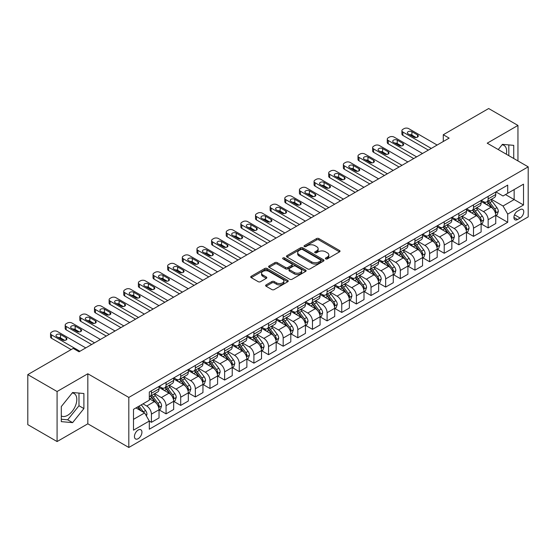 <?xml version="1.0" encoding="UTF-8"?>
<svg xmlns="http://www.w3.org/2000/svg" width="556" height="556" viewBox="0 0 556 556"><rect width="100%" height="100%" fill="white"/><g stroke="black" fill="none" stroke-linecap="round" stroke-linejoin="round"><path stroke-width="0.83" d="M325.733 258.901A1.14 0.66 0 0 0 327.338 258.901L339.556 251.847A1.626 0.938 0 0 0 340.029 251.187A1.626 0.938 0 0 0 339.556 250.52L318.859 238.573A1.626 0.938 0 0 0 316.566 238.573L304.347 245.627A1.14 0.66 0 0 0 304.014 246.093A1.14 0.66 0 0 0 304.347 246.551A1.14 0.66 0 0 0 305.96 246.551L307.537 245.641A5.206 3.002 0 0 1 314.898 245.641L316.621 246.635A5.206 3.002 0 0 1 318.143 248.761A5.206 3.002 0 0 1 316.621 250.888L315.037 251.798A1.14 0.66 0 0 0 314.703 252.264A1.14 0.66 0 0 0 315.037 252.73A1.14 0.66 0 0 0 316.649 252.73L318.227 251.812A5.206 3.002 0 0 1 325.587 251.812L327.31 252.813A5.206 3.002 0 0 1 328.832 254.933A5.206 3.002 0 0 1 327.31 257.06L325.733 257.97A1.14 0.66 0 0 0 325.399 258.436A1.14 0.66 0 0 0 325.733 258.901L325.733 257.97M61.299 415.964A12.92 7.457 120 0 0 67.679 415.283A12.92 7.457 120 0 0 76.116 403.899A12.92 7.457 120 0 0 74.143 393.544A12.92 7.457 120 0 0 72.231 392.96M138.187 438.684A5.303 3.058 120 0 0 141.648 434.007A5.303 3.058 120 0 0 140.835 429.76A5.303 3.058 120 0 0 138.187 430.024A5.303 3.058 120 0 0 134.726 434.695A5.303 3.058 120 0 0 135.539 438.941A5.303 3.058 120 0 0 138.187 438.684M502.068 144.796A12.92 7.457 -60 0 1 503.972 145.387A12.92 7.457 -60 0 1 506.335 154.227M266.095 284.901A1.626 0.938 0 0 0 265.615 285.569A1.626 0.938 0 0 0 266.095 286.229L271.898 289.579A1.626 0.938 0 0 0 274.198 289.579L287.765 281.746A1.626 0.938 0 0 0 288.237 281.086A1.626 0.938 0 0 0 287.765 280.419L267.068 268.472A1.626 0.938 0 0 0 264.774 268.472L251.208 276.304A1.626 0.938 0 0 0 250.728 276.971A1.626 0.938 0 0 0 251.208 277.632L258.22 281.683A1.626 0.938 0 0 0 260.521 281.683L266.324 278.334A1.626 0.938 0 0 0 266.797 277.666A1.626 0.938 0 0 0 266.324 277.006L262.849 274.998A4.351 2.509 0 0 1 261.57 273.218A4.351 2.509 0 0 1 264.26 270.897A4.351 2.509 0 0 1 269 271.446L282.622 279.307A4.351 2.509 0 0 1 283.894 281.086A4.351 2.509 0 0 1 281.211 283.407A4.351 2.509 0 0 1 276.471 282.858L274.198 281.551A1.626 0.938 0 0 0 271.898 281.551L266.095 284.901L266.095 286.229M87.827 373.764L57.08 391.514L27.8 374.612L27.8 424.652L57.08 441.554L87.827 423.804L128.818 447.469L128.818 397.429L87.827 373.764L87.827 423.804M517.949 160.934L517.949 125.434L487.209 143.184L528.2 166.849L128.818 397.429M517.949 125.434L488.668 108.531L443.285 134.733L443.285 141.495M27.8 374.612L73.183 348.41L79.042 351.788L449.144 138.11L443.285 134.733M307.656 268.937A1.626 0.938 0 0 0 309.949 268.937L323.516 261.105A1.626 0.938 0 0 0 323.995 260.444A1.626 0.938 0 0 0 323.516 259.777L302.825 247.83A1.626 0.938 0 0 0 300.525 247.83L286.959 255.663A1.626 0.938 0 0 0 286.486 256.33A1.626 0.938 0 0 0 286.959 256.99L307.656 268.937M283.449 259.145A1.14 0.66 0 0 1 284.602 259.305L305.619 271.439L292.074 279.258A1.626 0.938 0 0 1 289.773 279.258L269.083 267.311L269.083 265.983A1.626 0.938 0 0 0 268.604 266.651A1.626 0.938 0 0 0 269.083 267.311M269.083 265.983L274.886 262.634A1.626 0.938 0 0 1 277.187 262.634L285.582 267.478A1.626 0.938 0 0 0 287.876 267.478L291.733 265.254A1.626 0.938 0 0 0 292.206 264.593A1.626 0.938 0 0 0 291.733 263.926L282.99 258.881A1.14 0.66 0 0 1 282.656 258.422A1.14 0.66 0 0 1 283.365 257.81A1.14 0.66 0 0 1 284.602 257.956L305.64 270.098A1.626 0.938 0 0 1 306.12 270.765A1.626 0.938 0 0 1 305.64 271.425L305.64 270.098M520.117 209.654L517.539 211.141A5.136 2.968 120 0 0 514.189 215.665A5.136 2.968 120 0 0 514.974 219.78A5.136 2.968 120 0 0 517.539 219.53L520.117 218.042A5.136 2.968 120 0 0 523.474 213.511A5.136 2.968 120 0 0 522.689 209.397A5.136 2.968 120 0 0 520.117 209.654M128.818 447.469L528.2 216.889L528.2 166.849M495.931 191.903L503.02 195.997L507.704 193.286L507.704 185.106L149.314 392.022L149.314 400.202L133.503 409.334L133.503 430.163L149.314 421.031L149.314 429.211L507.704 222.296L507.704 214.116L503.02 206.005L491.372 199.277M507.704 193.286L523.516 184.161L523.516 204.99L507.704 214.116M57.08 391.514L57.08 441.554M505.48 194.572L514.147 199.576L514.147 189.568L523.516 184.161M503.02 206.005L514.147 199.576L523.516 204.99M133.503 419.342L144.629 412.92L135.963 407.916M149.314 421.1L151.42 422.317L151.42 414.137A6.623 3.822 -120 0 0 146.735 406.019L142.989 403.858M151.42 422.317L159.037 417.924L159.037 409.737A6.623 3.822 -120 0 0 154.353 401.627L149.314 398.715M159.211 409.911L166.063 413.866L166.063 405.685A6.623 3.822 -120 0 0 161.379 397.568L154.651 393.683M166.063 413.866L173.674 409.466L173.674 401.286A6.623 3.822 -120 0 0 168.989 393.175L159.037 387.428M173.847 401.453L180.7 405.414L180.7 397.227A6.623 3.822 -120 0 0 176.016 389.117L169.288 385.232M180.7 405.414L188.317 401.015L188.317 392.835A6.623 3.822 -120 0 0 183.633 384.717L173.674 378.97M188.491 393.002L195.344 396.956L195.344 388.776A6.623 3.822 -120 0 0 190.659 380.665L183.932 376.78M195.344 396.956L202.954 392.564L202.954 384.384A6.623 3.822 -120 0 0 198.27 376.266L188.317 370.518M203.128 384.55L209.98 388.505L209.98 380.325A6.623 3.822 -120 0 0 205.296 372.207L198.568 368.329M209.98 388.505L217.598 384.113L217.598 375.932A6.623 3.822 -120 0 0 212.913 367.815L202.954 362.067M217.771 376.099L224.624 380.054L224.624 371.874A6.623 3.822 -120 0 0 219.94 363.756L213.212 359.878M224.624 380.054L232.234 375.661L232.234 367.474A6.623 3.822 -120 0 0 227.55 359.364L217.598 353.616M232.408 367.648L239.261 371.603L239.261 363.422A6.623 3.822 -120 0 0 234.576 355.305L227.849 351.42M239.261 371.603L246.878 367.21L246.878 359.023A6.623 3.822 -120 0 0 242.194 350.912L232.234 345.165M247.052 359.197L253.904 363.151L253.904 354.964A6.623 3.822 -120 0 0 249.22 346.854L242.492 342.969M253.904 363.151L261.515 358.752L261.515 350.572A6.623 3.822 -120 0 0 256.83 342.461L246.878 336.714M261.688 350.739L268.541 354.7L268.541 346.513A6.623 3.822 -120 0 0 263.857 338.402L257.129 334.517M268.541 354.7L276.158 350.301L276.158 342.121A6.623 3.822 -120 0 0 271.474 334.003L261.515 328.255M276.332 342.287L283.185 346.242L283.185 338.062A6.623 3.822 -120 0 0 278.5 329.951L271.773 326.066M283.185 346.242L290.795 341.85L290.795 333.669A6.623 3.822 -120 0 0 286.111 325.552L276.158 319.804M290.969 333.836L297.821 337.791L297.821 329.611A6.623 3.822 -120 0 0 293.137 321.493L286.409 317.615M297.821 337.791L305.439 333.398L305.439 325.218A6.623 3.822 -120 0 0 300.747 317.101L290.795 311.353M305.612 325.385L312.465 329.34L312.465 321.159A6.623 3.822 -120 0 0 307.781 313.042L301.053 309.157M312.465 329.34L320.075 324.947L320.075 316.76A6.623 3.822 -120 0 0 315.391 308.649L305.439 302.902M320.249 316.934L327.102 320.888L327.102 312.708A6.623 3.822 -120 0 0 322.417 304.591L315.69 300.706M327.102 320.888L334.719 316.489L334.719 308.309A6.623 3.822 -120 0 0 330.028 300.198L320.075 294.451M334.893 308.483L341.745 312.437L341.745 304.25A6.623 3.822 -120 0 0 337.061 296.139L330.333 292.254M341.745 312.437L349.356 308.038L349.356 299.858A6.623 3.822 -120 0 0 344.671 291.747L334.719 285.999M349.529 300.025L356.382 303.986L356.382 295.799A6.623 3.822 -120 0 0 351.698 287.688L344.97 283.803M356.382 303.986L363.999 299.587L363.999 291.407A6.623 3.822 -120 0 0 359.308 283.289L349.356 277.541M364.173 291.573L371.026 295.528L371.026 287.348A6.623 3.822 -120 0 0 366.341 279.237L359.614 275.352M371.026 295.528L378.636 291.135L378.636 282.955A6.623 3.822 -120 0 0 373.952 274.838L363.999 269.09M378.81 283.122L385.662 287.077L385.662 278.897A6.623 3.822 -120 0 0 380.978 270.779L374.251 266.901M385.662 287.077L393.28 282.684L393.28 274.504A6.623 3.822 -120 0 0 388.588 266.387L378.636 260.639M393.453 274.671L400.306 278.625L400.306 270.445A6.623 3.822 -120 0 0 395.622 262.328L388.894 258.443M400.306 278.625L407.916 274.233L407.916 266.046A6.623 3.822 -120 0 0 403.232 257.935L393.28 252.188M408.09 266.22L414.943 270.174L414.943 261.994A6.623 3.822 -120 0 0 410.258 253.877L403.531 249.991M414.943 270.174L422.56 265.775L422.56 257.595A6.623 3.822 -120 0 0 417.869 249.484L407.916 243.736M422.734 257.769L429.586 261.723L429.586 253.536A6.623 3.822 -120 0 0 424.902 245.425L418.175 241.54M429.586 261.723L437.197 257.324L437.197 249.144A6.623 3.822 -120 0 0 432.512 241.026L422.56 235.278M437.37 249.31L444.223 253.272L444.223 245.085A6.623 3.822 -120 0 0 439.539 236.974L432.811 233.089M444.223 253.272L451.84 248.873L451.84 240.692A6.623 3.822 -120 0 0 447.149 232.575L437.197 226.827M452.014 240.859L458.867 244.814L458.867 236.634A6.623 3.822 -120 0 0 454.182 228.523L447.455 224.638M458.867 244.814L466.477 240.421L466.477 232.241A6.623 3.822 -120 0 0 461.793 224.124L451.84 218.376M466.651 232.408L473.503 236.363L473.503 228.182A6.623 3.822 -120 0 0 468.819 220.065L462.092 216.187M473.503 236.363L481.121 231.97L481.121 223.783A6.623 3.822 -120 0 0 476.429 215.672L466.477 209.925M481.294 223.957L488.147 227.911L488.147 219.731A6.623 3.822 -120 0 0 483.463 211.614L476.735 207.729M488.147 227.911L495.757 223.519L495.757 215.332A6.623 3.822 -120 0 0 491.073 207.221L481.121 201.474M481.294 200.355L483.463 201.606A6.623 3.822 -120 0 0 486.771 201.932A6.623 3.822 -120 0 0 488.147 198.902L488.147 196.4M466.651 208.806L468.819 210.057A6.623 3.822 -120 0 0 472.134 210.39A6.623 3.822 -120 0 0 473.503 207.353L473.503 204.851M452.014 217.264L454.182 218.515A6.623 3.822 -120 0 0 457.491 218.842A6.623 3.822 -120 0 0 458.867 215.804L458.867 213.302M437.37 225.715L439.539 226.966A6.623 3.822 -120 0 0 442.854 227.293A6.623 3.822 -120 0 0 444.223 224.263L444.223 221.761M422.734 234.166L424.902 235.417A6.623 3.822 -120 0 0 428.21 235.744A6.623 3.822 -120 0 0 429.586 232.714L429.586 230.212M408.09 242.618L410.258 243.869A6.623 3.822 -120 0 0 413.574 244.195A6.623 3.822 -120 0 0 414.943 241.165L414.943 238.663M393.453 251.069L395.622 252.32A6.623 3.822 -120 0 0 398.93 252.646A6.623 3.822 -120 0 0 400.306 249.616L400.306 247.114M378.81 259.52L380.978 260.771A6.623 3.822 -120 0 0 384.293 261.105A6.623 3.822 -120 0 0 385.662 258.067L385.662 255.565M364.173 267.978L366.341 269.229A6.623 3.822 -120 0 0 369.65 269.556A6.623 3.822 -120 0 0 371.026 266.519L371.026 264.017M349.529 276.429L351.698 277.68A6.623 3.822 -120 0 0 355.013 278.007A6.623 3.822 -120 0 0 356.382 274.977L356.382 272.475M334.893 284.88L337.061 286.131A6.623 3.822 -120 0 0 340.369 286.458A6.623 3.822 -120 0 0 341.745 283.428L341.745 280.926M320.249 293.332L322.417 294.583A6.623 3.822 -120 0 0 325.733 294.909A6.623 3.822 -120 0 0 327.102 291.879L327.102 289.377M305.612 301.783L307.781 303.034A6.623 3.822 -120 0 0 311.089 303.368A6.623 3.822 -120 0 0 312.465 300.33L312.465 297.828M290.969 310.234L293.137 311.485A6.623 3.822 -120 0 0 296.452 311.819A6.623 3.822 -120 0 0 297.821 308.782L297.821 306.28M276.332 318.692L278.5 319.943A6.623 3.822 -120 0 0 281.809 320.27A6.623 3.822 -120 0 0 283.185 317.233L283.185 314.731M261.688 327.143L263.857 328.394A6.623 3.822 -120 0 0 267.172 328.721A6.623 3.822 -120 0 0 268.541 325.691L268.541 323.189M247.052 335.595L249.22 336.846A6.623 3.822 -120 0 0 252.528 337.172A6.623 3.822 -120 0 0 253.904 334.142L253.904 331.64M232.408 344.046L234.576 345.297A6.623 3.822 -120 0 0 237.892 345.623A6.623 3.822 -120 0 0 239.261 342.593L239.261 340.091M217.771 352.497L219.94 353.748A6.623 3.822 -120 0 0 223.248 354.082A6.623 3.822 -120 0 0 224.624 351.044L224.624 348.542M203.128 360.955L205.296 362.206A6.623 3.822 -120 0 0 208.611 362.533A6.623 3.822 -120 0 0 209.98 359.496L209.98 356.994M188.491 369.406L190.659 370.657A6.623 3.822 -120 0 0 193.968 370.984A6.623 3.822 -120 0 0 195.344 367.947L195.344 365.445M173.847 377.858L176.016 379.109A6.623 3.822 -120 0 0 179.331 379.435A6.623 3.822 -120 0 0 180.7 376.405L180.7 373.903M159.211 386.309L161.379 387.56A6.623 3.822 -120 0 0 164.687 387.886A6.623 3.822 -120 0 0 166.063 384.856L166.063 382.354M495.931 215.506L507.704 222.296M486.771 201.932L494.388 197.54A6.623 3.822 -120 0 0 495.757 194.51L495.757 192.008M472.134 210.39L479.745 205.991A6.623 3.822 -120 0 0 481.121 202.961L481.121 200.459M457.491 218.842L465.108 214.442A6.623 3.822 -120 0 0 466.477 211.412L466.477 208.91M442.854 227.293L450.464 222.9A6.623 3.822 -120 0 0 451.84 219.863L451.84 217.361M428.21 235.744L435.828 231.352A6.623 3.822 -120 0 0 437.197 228.314L437.197 225.812M413.574 244.195L421.184 239.803A6.623 3.822 -120 0 0 422.56 236.766L422.56 234.264M398.93 252.646L406.547 248.254A6.623 3.822 -120 0 0 407.916 245.224L407.916 242.722M384.293 261.105L391.904 256.705A6.623 3.822 -120 0 0 393.28 253.675L393.28 251.173M369.65 269.556L377.267 265.156A6.623 3.822 -120 0 0 378.636 262.126L378.636 259.624M355.013 278.007L362.623 273.615A6.623 3.822 -120 0 0 363.999 270.577L363.999 268.075M340.369 286.458L347.986 282.066A6.623 3.822 -120 0 0 349.356 279.029L349.356 276.527M325.733 294.909L333.343 290.517A6.623 3.822 -120 0 0 334.719 287.487L334.719 284.985M311.089 303.368L318.706 298.968A6.623 3.822 -120 0 0 320.075 295.938L320.075 293.436M296.452 311.819L304.062 307.419A6.623 3.822 -120 0 0 305.439 304.389L305.439 301.887M281.809 320.27L289.426 315.871A6.623 3.822 -120 0 0 290.795 312.84L290.795 310.338M267.172 328.721L274.782 324.329A6.623 3.822 -120 0 0 276.158 321.292L276.158 318.79M252.528 337.172L260.145 332.78A6.623 3.822 -120 0 0 261.515 329.743L261.515 327.241M237.892 345.623L245.502 341.231A6.623 3.822 -120 0 0 246.878 338.201L246.878 335.699M223.248 354.082L230.865 349.682A6.623 3.822 -120 0 0 232.234 346.652L232.234 344.15M208.611 362.533L216.221 358.133A6.623 3.822 -120 0 0 217.598 355.103L217.598 352.601M193.968 370.984L201.585 366.585A6.623 3.822 -120 0 0 202.954 363.555L202.954 361.052M179.331 379.435L186.941 375.043A6.623 3.822 -120 0 0 188.317 372.006L188.317 369.504M164.687 387.886L172.304 383.494A6.623 3.822 -120 0 0 173.674 380.457L173.674 377.955M149.314 396.609A6.623 3.822 -120 0 0 150.05 396.338L157.661 391.945A6.623 3.822 -120 0 0 159.037 388.915L159.037 386.413M150.05 396.338A6.623 3.822 -120 0 0 151.42 393.307L151.42 390.805M144.629 412.92L149.314 421.031M513.737 158.502L513.737 145.352L502.436 144.345L498.245 149.557M61.299 421.636L72.6 422.643L83.9 408.584L83.9 393.516L72.6 392.508L61.299 406.568L61.299 421.636M508.816 155.659L508.816 144.914M61.299 419.238L67.679 419.808L78.98 405.748L78.98 393.078M78.98 405.748L83.9 408.584M67.679 419.808L72.6 422.643M326.184 259.061L327.31 258.408A5.206 3.002 0 0 0 328.832 256.288L328.832 254.933M318.143 248.761L318.143 250.117A5.206 3.002 0 0 1 316.621 252.236L315.495 252.89M339.535 251.861L318.859 239.928A1.626 0.938 0 0 0 316.566 239.928L304.799 246.718M323.495 261.118L302.825 249.185A1.626 0.938 0 0 0 300.525 249.185L286.979 257.004M320.645 260.91A1.14 0.66 0 0 0 320.979 260.444A1.14 0.66 0 0 0 320.645 259.979L302.478 249.491A1.14 0.66 0 0 0 300.872 249.491L299.204 250.457A5.206 3.002 0 0 0 297.682 252.577A5.206 3.002 0 0 0 299.204 254.704L311.617 261.869A5.206 3.002 0 0 0 318.977 261.869L320.645 260.91L320.645 262.258A1.14 0.66 0 0 0 320.979 261.793L320.979 260.444M297.682 252.577L297.682 253.932A5.206 3.002 0 0 0 299.204 256.052L299.204 254.704M320.645 262.258L318.977 263.224A5.206 3.002 0 0 1 311.617 263.224L299.204 256.052M269.104 267.325L274.886 263.989L274.886 262.634M292.206 264.593L292.206 265.942A1.626 0.938 0 0 1 291.733 266.609L287.876 268.833A1.626 0.938 0 0 1 285.582 268.833L277.187 263.989A1.626 0.938 0 0 0 274.886 263.989M294.291 272.51A4.351 2.509 0 0 0 299.031 273.052A4.351 2.509 0 0 0 301.713 270.73A4.351 2.509 0 0 0 300.442 268.958L295.639 266.185A1.626 0.938 0 0 0 293.339 266.185L289.488 268.409A1.626 0.938 0 0 0 289.016 269.069A1.626 0.938 0 0 0 289.488 269.736L294.291 272.51L294.291 273.858A4.351 2.509 0 0 0 299.031 274.4A4.351 2.509 0 0 0 301.713 272.086L301.713 270.73M289.016 269.069L289.016 270.425A1.626 0.938 0 0 0 289.488 271.085L289.488 269.736M294.291 273.858L289.488 271.085M283.894 281.086L283.894 282.434A4.351 2.509 0 0 1 281.211 284.755A4.351 2.509 0 0 1 276.471 284.213L274.198 282.9A1.626 0.938 0 0 0 271.898 282.9L266.115 286.243M261.57 273.218L261.57 274.574A4.351 2.509 0 0 0 262.849 276.346L262.849 274.998M266.303 278.341L262.849 276.346M287.744 281.76L267.068 269.827A1.626 0.938 0 0 0 264.774 269.827L251.229 277.646M495.757 215.603L497.161 214.79L498.336 211.412A4.392 2.537 -120 0 0 496.932 207.673L492.15 201.286A12.67 7.318 -120 0 0 490.767 199.632M486.007 204.295A12.67 7.318 -120 0 0 483.414 201.578M495.354 212.913L495.966 211.6A4.392 2.537 -120 0 0 494.708 208.959L489.919 202.572A12.67 7.318 -120 0 0 488.536 200.918M487.362 201.599A10.515 6.074 60 0 1 489.085 203.559L493.137 208.966M487.132 201.724A12.67 7.318 60 0 1 488.515 203.385L491.699 207.631M431.282 148.424L402.878 132.029A3.315 1.911 -0 0 1 401.912 130.674A3.315 1.911 -0 0 1 402.878 129.319L404.052 128.644A3.315 1.911 -0 0 1 408.736 128.644L437.141 145.046M401.912 130.674L401.912 134.059A3.315 1.911 180 0 0 402.878 135.407L428.356 150.113M408.153 133.85A2.648 1.529 180 0 1 407.374 132.773A2.648 1.529 180 0 1 409.007 131.355A2.648 1.529 180 0 1 411.899 131.689L417.521 134.934A2.648 1.529 180 0 1 418.3 136.018A2.648 1.529 180 0 1 416.659 137.429A2.648 1.529 180 0 1 413.775 137.096L408.153 133.85M409.529 134.649A2.648 1.529 180 0 1 411.899 135.066L416.145 137.52M481.121 224.054L482.525 223.248L483.692 219.863A4.392 2.537 -120 0 0 482.295 216.124L477.507 209.737A12.67 7.318 -120 0 0 476.124 208.083M471.363 212.746A12.67 7.318 -120 0 0 468.771 210.029M480.718 221.371L481.322 220.051A4.392 2.537 -120 0 0 480.064 217.41L475.283 211.023A12.67 7.318 -120 0 0 473.9 209.369M472.718 210.05A10.515 6.074 60 0 1 474.449 212.01L478.494 217.417M472.496 210.182A12.67 7.318 60 0 1 473.879 211.836L477.055 216.082M466.477 232.512L467.881 231.699L469.055 228.314A4.392 2.537 -120 0 0 467.652 224.582L462.87 218.188A12.67 7.318 -120 0 0 461.487 216.534M456.726 221.198A12.67 7.318 -120 0 0 454.134 218.487M466.074 229.823L466.686 228.502A4.392 2.537 -120 0 0 465.428 225.861L460.639 219.474A12.67 7.318 -120 0 0 459.256 217.82M458.081 218.501A10.515 6.074 60 0 1 459.805 220.461L463.857 225.868M457.852 218.633A12.67 7.318 60 0 1 459.235 220.287L462.418 224.534M451.84 240.963L453.244 240.15L454.412 236.766A4.392 2.537 -120 0 0 453.015 233.034L448.226 226.646A12.67 7.318 -120 0 0 446.843 224.985M442.083 229.649A12.67 7.318 -120 0 0 439.49 226.938M451.437 238.274L452.042 236.953A4.392 2.537 -120 0 0 450.784 234.319L446.002 227.925A12.67 7.318 -120 0 0 444.619 226.271M443.438 226.952A10.515 6.074 60 0 1 445.168 228.919L449.213 234.319M443.215 227.084A12.67 7.318 60 0 1 444.598 228.738L447.775 232.985M416.639 156.875L388.241 140.48A3.315 1.911 -0 0 1 387.268 139.125A3.315 1.911 -0 0 1 388.241 137.777L389.408 137.096A3.315 1.911 -0 0 1 394.1 137.096L422.497 153.498M387.268 139.125L387.268 142.51A3.315 1.911 180 0 0 388.241 143.858L413.713 158.564M393.509 142.308A2.648 1.529 180 0 1 392.738 141.224A2.648 1.529 180 0 1 394.371 139.806A2.648 1.529 180 0 1 397.262 140.14L402.878 143.385A2.648 1.529 180 0 1 403.656 144.47A2.648 1.529 180 0 1 402.023 145.88A2.648 1.529 180 0 1 399.132 145.554L393.509 142.308M394.892 143.1A2.648 1.529 180 0 1 397.262 143.524L401.502 145.971M402.002 165.327L373.597 148.932A3.315 1.911 -0 0 1 372.631 147.576A3.315 1.911 -0 0 1 373.597 146.228L374.772 145.554A3.315 1.911 -0 0 1 379.456 145.554L407.861 161.949M372.631 147.576L372.631 150.961A3.315 1.911 180 0 0 373.597 152.309L399.076 167.022M378.872 150.759A2.648 1.529 180 0 1 378.094 149.675A2.648 1.529 180 0 1 379.727 148.264A2.648 1.529 180 0 1 382.618 148.591L388.241 151.837A2.648 1.529 180 0 1 389.019 152.921A2.648 1.529 180 0 1 387.379 154.332A2.648 1.529 180 0 1 384.495 154.005L378.872 150.759M380.248 151.552A2.648 1.529 180 0 1 382.618 151.976L386.865 154.422M387.365 173.785L358.961 157.383A3.315 1.911 -0 0 1 357.988 156.034A3.315 1.911 -0 0 1 358.961 154.679L360.128 154.005A3.315 1.911 -0 0 1 364.819 154.005L393.217 170.4M357.988 156.034L357.988 159.412A3.315 1.911 180 0 0 358.961 160.767L384.432 175.474M364.229 159.211A2.648 1.529 180 0 1 363.457 158.126A2.648 1.529 180 0 1 365.09 156.716A2.648 1.529 180 0 1 367.982 157.049L373.597 160.295A2.648 1.529 180 0 1 374.376 161.372A2.648 1.529 180 0 1 372.742 162.79A2.648 1.529 180 0 1 369.851 162.456L364.229 159.211M365.612 160.003A2.648 1.529 180 0 1 367.982 160.427L372.221 162.873M437.197 249.415L438.601 248.601L439.775 245.224A4.392 2.537 -120 0 0 438.371 241.485L433.59 235.098A12.67 7.318 -120 0 0 432.207 233.437M427.446 238.107A12.67 7.318 -120 0 0 424.853 235.39M436.794 246.725L437.405 245.411A4.392 2.537 -120 0 0 436.147 242.77L431.359 236.383A12.67 7.318 -120 0 0 429.976 234.722M428.801 235.403A10.515 6.074 60 0 1 430.525 237.37L434.577 242.777M428.572 235.535A12.67 7.318 60 0 1 429.955 237.19L433.138 241.436M372.722 182.236L344.317 165.834A3.315 1.911 -0 0 1 343.351 164.486A3.315 1.911 -0 0 1 344.317 163.13L345.491 162.456A3.315 1.911 -0 0 1 350.176 162.456L378.58 178.851M343.351 164.486L343.351 167.863A3.315 1.911 180 0 0 344.317 169.219L369.796 183.925M349.592 167.662A2.648 1.529 180 0 1 348.814 166.578A2.648 1.529 180 0 1 350.447 165.167A2.648 1.529 180 0 1 353.338 165.5L358.961 168.746A2.648 1.529 180 0 1 359.739 169.823A2.648 1.529 180 0 1 358.099 171.241A2.648 1.529 180 0 1 355.214 170.907L349.592 167.662M350.968 168.461A2.648 1.529 180 0 1 353.338 168.878L357.584 171.331M422.56 257.866L423.964 257.053L425.132 253.675A4.392 2.537 -120 0 0 423.735 249.936L418.946 243.549A12.67 7.318 -120 0 0 417.563 241.895M412.802 246.558A12.67 7.318 -120 0 0 410.21 243.841M422.157 255.176L422.762 253.863A4.392 2.537 -120 0 0 421.504 251.222L416.722 244.835A12.67 7.318 -120 0 0 415.339 243.174M414.157 243.855A10.515 6.074 60 0 1 415.888 245.821L419.933 251.229M413.935 243.987A12.67 7.318 60 0 1 415.318 245.641L418.494 249.894M407.916 266.317L409.32 265.511L410.495 262.126A4.392 2.537 -120 0 0 409.091 258.387L404.309 252A12.67 7.318 -120 0 0 402.926 250.346M398.165 255.009A12.67 7.318 -120 0 0 395.573 252.292M407.513 263.627L408.125 262.314A4.392 2.537 -120 0 0 406.867 259.673L402.078 253.286A12.67 7.318 -120 0 0 400.695 251.632M399.521 252.313A10.515 6.074 60 0 1 401.244 254.273L405.296 259.68M399.291 252.438A12.67 7.318 60 0 1 400.674 254.099L403.858 258.345M393.28 274.768L394.684 273.962L395.851 270.577A4.392 2.537 -120 0 0 394.454 266.838L389.666 260.451A12.67 7.318 -120 0 0 388.283 258.797M383.522 263.461A12.67 7.318 -120 0 0 380.929 260.743M392.877 272.086L393.481 270.765A4.392 2.537 -120 0 0 392.223 268.124L387.442 261.737A12.67 7.318 -120 0 0 386.059 260.083M384.877 260.764A10.515 6.074 60 0 1 386.608 262.724L390.653 268.131M384.655 260.896A12.67 7.318 60 0 1 386.038 262.55L389.214 266.797M378.636 283.226L380.04 282.413L381.214 279.029A4.392 2.537 -120 0 0 379.811 275.296L375.029 268.902A12.67 7.318 -120 0 0 373.646 267.248M368.885 271.912A12.67 7.318 -120 0 0 366.293 269.201M378.24 280.537L378.844 279.216A4.392 2.537 -120 0 0 377.587 276.575L372.798 270.188A12.67 7.318 -120 0 0 371.415 268.534M370.24 269.215A10.515 6.074 60 0 1 371.964 271.175L376.016 276.582M370.011 269.347A12.67 7.318 60 0 1 371.394 271.001L374.577 275.248M363.999 291.678L365.403 290.864L366.571 287.487A4.392 2.537 -120 0 0 365.174 283.748L360.385 277.361A12.67 7.318 -120 0 0 359.002 275.7M354.241 280.363A12.67 7.318 -120 0 0 351.649 277.652M363.596 288.988L364.201 287.667A4.392 2.537 -120 0 0 362.943 285.033L358.161 278.639A12.67 7.318 -120 0 0 356.778 276.985M355.597 277.666A10.515 6.074 60 0 1 357.327 279.633L361.372 285.033M355.374 277.798A12.67 7.318 60 0 1 356.757 279.453L359.934 283.699M358.085 190.687L329.68 174.292A3.315 1.911 -0 0 1 328.707 172.937A3.315 1.911 -0 0 1 329.68 171.582L330.848 170.907A3.315 1.911 -0 0 1 335.539 170.907L363.937 187.302M328.707 172.937L328.707 176.315A3.315 1.911 180 0 0 329.68 177.67L355.152 192.376M334.948 176.113A2.648 1.529 180 0 1 334.177 175.036A2.648 1.529 180 0 1 335.81 173.618A2.648 1.529 180 0 1 338.701 173.952L344.317 177.197A2.648 1.529 180 0 1 345.095 178.281A2.648 1.529 180 0 1 343.462 179.692A2.648 1.529 180 0 1 340.571 179.359L334.948 176.113M336.331 176.912A2.648 1.529 180 0 1 338.701 177.329L342.941 179.783M343.441 199.138L315.037 182.743A3.315 1.911 -0 0 1 314.07 181.388A3.315 1.911 -0 0 1 315.037 180.04L316.211 179.359A3.315 1.911 -0 0 1 320.895 179.359L349.3 195.761M314.07 181.388L314.07 184.773A3.315 1.911 180 0 0 315.037 186.121L340.515 200.827M320.312 184.564A2.648 1.529 180 0 1 319.533 183.487A2.648 1.529 180 0 1 321.166 182.069A2.648 1.529 180 0 1 324.058 182.403L329.68 185.648A2.648 1.529 180 0 1 330.459 186.733A2.648 1.529 180 0 1 328.818 188.143A2.648 1.529 180 0 1 325.934 187.81L320.312 184.564M321.688 185.363A2.648 1.529 180 0 1 324.058 185.787L328.304 188.234M328.805 207.59L300.4 191.195A3.315 1.911 -0 0 1 299.427 189.839A3.315 1.911 -0 0 1 300.4 188.491L301.567 187.81A3.315 1.911 -0 0 1 306.259 187.81L334.656 204.212M299.427 189.839L299.427 193.224A3.315 1.911 180 0 0 300.4 194.572L325.872 209.278M305.668 193.022A2.648 1.529 180 0 1 304.896 191.938A2.648 1.529 180 0 1 306.53 190.52A2.648 1.529 180 0 1 309.421 190.854L315.037 194.1A2.648 1.529 180 0 1 315.815 195.184A2.648 1.529 180 0 1 314.182 196.595A2.648 1.529 180 0 1 311.29 196.268L305.668 193.022M307.051 193.815A2.648 1.529 180 0 1 309.421 194.239L313.66 196.685M314.161 216.041L285.756 199.646A3.315 1.911 -0 0 1 284.79 198.29A3.315 1.911 -0 0 1 285.756 196.942L286.931 196.268A3.315 1.911 -0 0 1 291.615 196.268L320.02 212.663M284.79 198.29L284.79 201.675A3.315 1.911 180 0 0 285.756 203.03L311.235 217.737M291.031 201.474A2.648 1.529 180 0 1 290.253 200.389A2.648 1.529 180 0 1 291.886 198.978A2.648 1.529 180 0 1 294.777 199.305L300.4 202.551A2.648 1.529 180 0 1 301.178 203.635A2.648 1.529 180 0 1 299.538 205.046A2.648 1.529 180 0 1 296.654 204.719L291.031 201.474M292.407 202.266A2.648 1.529 180 0 1 294.777 202.69L299.024 205.136M299.524 224.499L271.12 208.097A3.315 1.911 -0 0 1 270.146 206.749A3.315 1.911 -0 0 1 271.12 205.393L272.287 204.719A3.315 1.911 -0 0 1 276.978 204.719L305.376 221.114M270.146 206.749L270.146 210.126A3.315 1.911 180 0 0 271.12 211.482L296.591 226.188M276.388 209.925A2.648 1.529 180 0 1 275.616 208.841A2.648 1.529 180 0 1 277.249 207.43A2.648 1.529 180 0 1 280.141 207.763L285.756 211.009A2.648 1.529 180 0 1 286.535 212.086A2.648 1.529 180 0 1 284.901 213.504A2.648 1.529 180 0 1 282.01 213.17L276.388 209.925M277.771 210.717A2.648 1.529 180 0 1 280.141 211.141L284.38 213.594M349.356 300.129L350.76 299.316L351.934 295.938A4.392 2.537 -120 0 0 350.53 292.199L345.749 285.812A12.67 7.318 -120 0 0 344.366 284.158M339.605 288.821A12.67 7.318 -120 0 0 337.012 286.104M348.959 297.439L349.564 296.126A4.392 2.537 -120 0 0 348.306 293.485L343.518 287.098A12.67 7.318 -120 0 0 342.135 285.436M340.96 286.118A10.515 6.074 60 0 1 342.684 288.084L346.735 293.492M340.731 286.25A12.67 7.318 60 0 1 342.114 287.904L345.297 292.15M284.88 232.95L256.476 216.548A3.315 1.911 -0 0 1 255.51 215.2A3.315 1.911 -0 0 1 256.476 213.845L257.65 213.17A3.315 1.911 -0 0 1 262.335 213.17L290.739 229.565M255.51 215.2L255.51 218.577A3.315 1.911 180 0 0 256.476 219.933L281.955 234.639M261.751 218.376A2.648 1.529 180 0 1 260.972 217.292A2.648 1.529 180 0 1 262.606 215.881A2.648 1.529 180 0 1 265.497 216.214L271.12 219.46A2.648 1.529 180 0 1 271.898 220.537A2.648 1.529 180 0 1 270.258 221.955A2.648 1.529 180 0 1 267.373 221.622L261.751 218.376M263.127 219.175A2.648 1.529 180 0 1 265.497 219.592L269.743 222.046M334.719 308.58L336.123 307.767L337.29 304.389A4.392 2.537 -120 0 0 335.893 300.65L331.105 294.263A12.67 7.318 -120 0 0 329.722 292.609M324.961 297.272A12.67 7.318 -120 0 0 322.369 294.555M334.316 305.89L334.92 304.577A4.392 2.537 -120 0 0 333.669 301.936L328.881 295.549A12.67 7.318 -120 0 0 327.498 293.895M326.316 294.569A10.515 6.074 60 0 1 328.047 296.536L332.092 301.943M326.094 294.701A12.67 7.318 60 0 1 327.477 296.362L330.653 300.608M270.244 241.401L241.839 225.006A3.315 1.911 -0 0 1 240.866 223.651A3.315 1.911 -0 0 1 241.839 222.296L243.007 221.622A3.315 1.911 -0 0 1 247.698 221.622L276.096 238.017M240.866 223.651L240.866 227.029A3.315 1.911 180 0 0 241.839 228.384L267.311 243.09M247.107 226.827A2.648 1.529 180 0 1 246.336 225.75A2.648 1.529 180 0 1 247.969 224.332A2.648 1.529 180 0 1 250.86 224.666L256.476 227.911A2.648 1.529 180 0 1 257.254 228.996A2.648 1.529 180 0 1 255.621 230.406A2.648 1.529 180 0 1 252.73 230.073L247.107 226.827M248.49 227.626A2.648 1.529 180 0 1 250.86 228.043L255.1 230.497M320.075 317.031L321.479 316.225L322.654 312.84A4.392 2.537 -120 0 0 321.25 309.101L316.468 302.714A12.67 7.318 -120 0 0 315.085 301.06M310.324 305.724A12.67 7.318 -120 0 0 307.732 303.006M319.679 314.342L320.284 313.028A4.392 2.537 -120 0 0 319.026 310.387L314.237 304A12.67 7.318 -120 0 0 312.861 302.346M311.68 303.027A10.515 6.074 60 0 1 313.403 304.987L317.455 310.394M311.45 303.152A12.67 7.318 60 0 1 312.833 304.813L316.016 309.06M255.6 249.852L227.195 233.457A3.315 1.911 -0 0 1 226.229 232.102A3.315 1.911 -0 0 1 227.195 230.754L228.37 230.073A3.315 1.911 -0 0 1 233.054 230.073L261.459 246.475M226.229 232.102L226.229 235.487A3.315 1.911 180 0 0 227.195 236.835L252.674 251.541M232.471 235.278A2.648 1.529 180 0 1 231.692 234.201A2.648 1.529 180 0 1 233.332 232.783A2.648 1.529 180 0 1 236.217 233.117L241.839 236.363A2.648 1.529 180 0 1 242.618 237.447A2.648 1.529 180 0 1 240.977 238.858A2.648 1.529 180 0 1 238.093 238.524L232.471 235.278M233.847 236.078A2.648 1.529 180 0 1 236.217 236.502L240.463 238.948M305.439 325.482L306.842 324.676L308.01 321.292A4.392 2.537 -120 0 0 306.613 317.552L301.825 311.165A12.67 7.318 -120 0 0 300.442 309.511M295.681 314.175A12.67 7.318 -120 0 0 293.088 311.457M305.035 322.8L305.64 321.479A4.392 2.537 -120 0 0 304.389 318.838L299.601 312.451A12.67 7.318 -120 0 0 298.218 310.797M297.036 311.478A10.515 6.074 60 0 1 298.767 313.438L302.811 318.845M296.814 311.61A12.67 7.318 60 0 1 298.197 313.264L301.373 317.511M240.963 258.304L212.559 241.909A3.315 1.911 -0 0 1 211.586 240.553A3.315 1.911 -0 0 1 212.559 239.205L213.726 238.524A3.315 1.911 -0 0 1 218.418 238.524L246.815 254.926M211.586 240.553L211.586 243.938A3.315 1.911 180 0 0 212.559 245.286L238.031 260M217.827 243.736A2.648 1.529 180 0 1 217.055 242.652A2.648 1.529 180 0 1 218.689 241.241A2.648 1.529 180 0 1 221.58 241.568L227.195 244.814A2.648 1.529 180 0 1 227.974 245.898A2.648 1.529 180 0 1 226.341 247.309A2.648 1.529 180 0 1 223.449 246.982L217.827 243.736M219.21 244.529A2.648 1.529 180 0 1 221.58 244.953L225.819 247.399M290.795 333.941L292.199 333.127L293.373 329.743A4.392 2.537 -120 0 0 291.969 326.011L287.188 319.617A12.67 7.318 -120 0 0 285.805 317.962M281.044 322.626A12.67 7.318 -120 0 0 278.452 319.915M290.399 331.251L291.003 329.93A4.392 2.537 -120 0 0 289.745 327.289L284.957 320.902A12.67 7.318 -120 0 0 283.581 319.248M282.399 319.929A10.515 6.074 60 0 1 284.123 321.889L288.175 327.296M282.17 320.061A12.67 7.318 60 0 1 283.553 321.715L286.736 325.962M226.32 266.755L197.915 250.36A3.315 1.911 -0 0 1 196.949 249.005A3.315 1.911 -0 0 1 197.915 247.656L199.09 246.982A3.315 1.911 -0 0 1 203.774 246.982L232.179 263.377M196.949 249.005L196.949 252.389A3.315 1.911 180 0 0 197.915 253.744L223.394 268.451M203.19 252.188A2.648 1.529 180 0 1 202.412 251.103A2.648 1.529 180 0 1 204.052 249.693A2.648 1.529 180 0 1 206.936 250.019L212.559 253.265A2.648 1.529 180 0 1 213.337 254.349A2.648 1.529 180 0 1 211.697 255.767A2.648 1.529 180 0 1 208.813 255.433L203.19 252.188M204.566 252.98A2.648 1.529 180 0 1 206.936 253.404L211.183 255.85M276.158 342.392L277.562 341.579L278.73 338.201A4.392 2.537 -120 0 0 277.333 334.462L272.544 328.075A12.67 7.318 -120 0 0 271.161 326.414M266.4 331.077A12.67 7.318 -120 0 0 263.808 328.367M275.755 339.702L276.36 338.389A4.392 2.537 -120 0 0 275.109 335.748L270.32 329.354A12.67 7.318 -120 0 0 268.937 327.699M267.756 328.381A10.515 6.074 60 0 1 269.486 330.347L273.531 335.748M267.533 328.513A12.67 7.318 60 0 1 268.916 330.167L272.099 334.413M211.683 275.213L183.278 258.811A3.315 1.911 -0 0 1 182.305 257.463A3.315 1.911 -0 0 1 183.278 256.107L184.446 255.433A3.315 1.911 -0 0 1 189.137 255.433L217.535 271.828M182.305 257.463L182.305 260.84A3.315 1.911 180 0 0 183.278 262.196L208.75 276.902M188.547 260.639A2.648 1.529 180 0 1 187.775 259.555A2.648 1.529 180 0 1 189.408 258.144A2.648 1.529 180 0 1 192.3 258.477L197.915 261.723A2.648 1.529 180 0 1 198.694 262.8A2.648 1.529 180 0 1 197.06 264.218A2.648 1.529 180 0 1 194.169 263.885L188.547 260.639M189.93 261.431A2.648 1.529 180 0 1 192.3 261.855L196.539 264.308M261.515 350.843L262.918 350.03L264.093 346.652A4.392 2.537 -120 0 0 262.689 342.913L257.908 336.526A12.67 7.318 -120 0 0 256.524 334.872M251.764 339.535A12.67 7.318 -120 0 0 249.171 336.818M261.118 348.153L261.723 346.84A4.392 2.537 -120 0 0 260.465 344.199L255.677 337.812A12.67 7.318 -120 0 0 254.3 336.151M253.119 336.832A10.515 6.074 60 0 1 254.843 338.799L258.894 344.206M252.89 336.964A12.67 7.318 60 0 1 254.273 338.618L257.456 342.864M246.878 359.294L248.282 358.481L249.449 355.103A4.392 2.537 -120 0 0 248.052 351.364L243.264 344.977A12.67 7.318 -120 0 0 241.881 343.323M237.12 347.986A12.67 7.318 -120 0 0 234.528 345.269M246.475 356.604L247.079 355.291A4.392 2.537 -120 0 0 245.828 352.65L241.04 346.263A12.67 7.318 -120 0 0 239.657 344.609M238.475 345.29A10.515 6.074 60 0 1 240.206 347.25L244.251 352.657M238.253 345.415A12.67 7.318 60 0 1 239.636 347.076L242.819 351.322M232.234 367.745L233.638 366.939L234.813 363.555A4.392 2.537 -120 0 0 233.409 359.815L228.627 353.428A12.67 7.318 -120 0 0 227.244 351.774M222.483 356.438A12.67 7.318 -120 0 0 219.891 353.72M231.838 365.063L232.443 363.742A4.392 2.537 -120 0 0 231.185 361.101L226.396 354.714A12.67 7.318 -120 0 0 225.02 353.06M223.839 353.741A10.515 6.074 60 0 1 225.562 355.701L229.614 361.108M223.609 353.873A12.67 7.318 60 0 1 224.992 355.527L228.175 359.774M217.598 376.203L219.001 375.39L220.169 372.006A4.392 2.537 -120 0 0 218.772 368.267L213.984 361.88A12.67 7.318 -120 0 0 212.6 360.225M207.84 364.889A12.67 7.318 -120 0 0 205.247 362.171M217.194 373.514L217.799 372.193A4.392 2.537 -120 0 0 216.548 369.552L211.76 363.165A12.67 7.318 -120 0 0 210.376 361.511M209.195 362.192A10.515 6.074 60 0 1 210.926 364.152L214.977 369.559M208.973 362.324A12.67 7.318 60 0 1 210.356 363.978L213.539 368.225M202.954 384.655L204.358 383.842L205.532 380.457A4.392 2.537 -120 0 0 204.128 376.725L199.347 370.331A12.67 7.318 -120 0 0 197.964 368.677M193.203 373.34A12.67 7.318 -120 0 0 190.611 370.63M202.558 381.965L203.162 380.645A4.392 2.537 -120 0 0 201.904 378.01L197.116 371.617A12.67 7.318 -120 0 0 195.74 369.962M194.558 370.643A10.515 6.074 60 0 1 196.282 372.603L200.334 378.01M194.329 370.776A12.67 7.318 60 0 1 195.712 372.43L198.895 376.676M188.317 393.106L189.721 392.293L190.889 388.915A4.392 2.537 -120 0 0 189.492 385.176L184.703 378.789A12.67 7.318 -120 0 0 183.32 377.128M178.559 381.791A12.67 7.318 -120 0 0 175.967 379.081M187.914 390.416L188.519 389.103A4.392 2.537 -120 0 0 187.268 386.462L182.479 380.075A12.67 7.318 -120 0 0 181.096 378.414M179.915 379.095A10.515 6.074 60 0 1 181.645 381.062L185.697 386.469M179.692 379.227A12.67 7.318 60 0 1 181.075 380.881L184.258 385.127M173.674 401.557L175.077 400.744L176.252 397.366A4.392 2.537 -120 0 0 174.848 393.627L170.066 387.24A12.67 7.318 -120 0 0 168.683 385.586M163.923 390.249A12.67 7.318 -120 0 0 161.33 387.532M173.277 398.867L173.882 397.554A4.392 2.537 -120 0 0 172.624 394.913L167.836 388.526A12.67 7.318 -120 0 0 166.459 386.865M165.278 387.546A10.515 6.074 60 0 1 167.002 389.513L171.053 394.92M165.049 387.678A12.67 7.318 60 0 1 166.432 389.332L169.615 393.585M159.037 410.008L160.441 409.195L161.608 405.817A4.392 2.537 -120 0 0 160.211 402.078L155.423 395.691A12.67 7.318 -120 0 0 154.04 394.037M158.634 407.319L159.238 406.005A4.392 2.537 -120 0 0 157.987 403.364L153.199 396.977A12.67 7.318 -120 0 0 151.816 395.323M150.634 396.004A10.515 6.074 60 0 1 152.365 397.964L156.417 403.371M150.412 396.129A12.67 7.318 60 0 1 151.795 397.79L154.978 402.037M146.388 415.957L146.972 414.269A4.392 2.537 -120 0 0 145.568 410.53L141.3 404.831M143.74 412.406A4.392 2.537 -120 0 0 143.344 411.815L139.076 406.116M137.971 406.749L141.043 410.849M137.666 406.929L140.272 410.404M197.039 283.664L168.635 267.262A3.315 1.911 -0 0 1 167.669 265.914A3.315 1.911 -0 0 1 168.635 264.559L169.809 263.885A3.315 1.911 -0 0 1 174.494 263.885L202.898 280.28M167.669 265.914L167.669 269.292A3.315 1.911 180 0 0 168.635 270.647L194.113 285.353M173.91 269.09A2.648 1.529 180 0 1 173.131 268.006A2.648 1.529 180 0 1 174.772 266.595A2.648 1.529 180 0 1 177.656 266.929L183.278 270.174A2.648 1.529 180 0 1 184.057 271.252A2.648 1.529 180 0 1 182.417 272.669A2.648 1.529 180 0 1 179.532 272.336L173.91 269.09M175.286 269.889A2.648 1.529 180 0 1 177.656 270.306L181.902 272.76M182.403 292.115L153.998 275.72A3.315 1.911 -0 0 1 153.025 274.365A3.315 1.911 -0 0 1 153.998 273.01L155.173 272.336A3.315 1.911 -0 0 1 159.857 272.336L188.255 288.731M153.025 274.365L153.025 277.743A3.315 1.911 180 0 0 153.998 279.098L179.47 293.804M159.266 277.541A2.648 1.529 180 0 1 158.495 276.464A2.648 1.529 180 0 1 160.128 275.046A2.648 1.529 180 0 1 163.019 275.38L168.635 278.625A2.648 1.529 180 0 1 169.413 279.71A2.648 1.529 180 0 1 167.78 281.121A2.648 1.529 180 0 1 164.889 280.787L159.266 277.541M160.649 278.341A2.648 1.529 180 0 1 163.019 278.758L167.259 281.211M167.759 300.567L139.354 284.172A3.315 1.911 -0 0 1 138.388 282.816A3.315 1.911 -0 0 1 139.354 281.468L140.529 280.787A3.315 1.911 -0 0 1 145.213 280.787L173.618 297.189M138.388 282.816L138.388 286.201A3.315 1.911 180 0 0 139.354 287.549L164.833 302.255M144.629 285.993A2.648 1.529 180 0 1 143.851 284.915A2.648 1.529 180 0 1 145.491 283.497A2.648 1.529 180 0 1 148.376 283.831L153.998 287.077A2.648 1.529 180 0 1 154.776 288.161A2.648 1.529 180 0 1 153.136 289.572A2.648 1.529 180 0 1 150.252 289.238L144.629 285.993M146.006 286.792A2.648 1.529 180 0 1 148.376 287.216L152.622 289.662M153.122 309.018L124.718 292.623A3.315 1.911 -0 0 1 123.745 291.268A3.315 1.911 -0 0 1 124.718 289.919L125.892 289.238A3.315 1.911 -0 0 1 130.577 289.238L158.974 305.64M123.745 291.268L123.745 294.652A3.315 1.911 180 0 0 124.718 296L150.189 310.714M129.986 294.451A2.648 1.529 180 0 1 129.214 293.366A2.648 1.529 180 0 1 130.848 291.956A2.648 1.529 180 0 1 133.739 292.282L139.354 295.528A2.648 1.529 180 0 1 140.133 296.612A2.648 1.529 180 0 1 138.5 298.023A2.648 1.529 180 0 1 135.608 297.696L129.986 294.451M131.369 295.243A2.648 1.529 180 0 1 133.739 295.667L137.978 298.113M138.479 317.469L110.081 301.074A3.315 1.911 -0 0 1 109.108 299.726A3.315 1.911 -0 0 1 110.081 298.37L111.249 297.696A3.315 1.911 -0 0 1 115.933 297.696L144.338 314.091M109.108 299.726L109.108 303.103A3.315 1.911 180 0 0 110.081 304.459L135.553 319.165M115.349 302.902A2.648 1.529 180 0 1 114.571 301.818A2.648 1.529 180 0 1 116.211 300.407A2.648 1.529 180 0 1 119.095 300.733L124.718 303.979A2.648 1.529 180 0 1 125.496 305.063A2.648 1.529 180 0 1 123.856 306.481A2.648 1.529 180 0 1 120.972 306.147L115.349 302.902M116.725 303.694A2.648 1.529 180 0 1 119.095 304.118L123.342 306.565M123.842 325.927L95.437 309.525A3.315 1.911 -0 0 1 94.464 308.177A3.315 1.911 -0 0 1 95.437 306.822L96.612 306.147A3.315 1.911 -0 0 1 101.296 306.147L129.694 322.543M94.464 308.177L94.464 311.555A3.315 1.911 180 0 0 95.437 312.91L120.909 327.616M100.706 311.353A2.648 1.529 180 0 1 99.934 310.269A2.648 1.529 180 0 1 101.567 308.858A2.648 1.529 180 0 1 104.459 309.192L110.081 312.437A2.648 1.529 180 0 1 110.852 313.514A2.648 1.529 180 0 1 109.219 314.932A2.648 1.529 180 0 1 106.328 314.599L100.706 311.353M102.089 312.152A2.648 1.529 180 0 1 104.459 312.569L108.698 315.023M109.198 334.378L80.801 317.976A3.315 1.911 -0 0 1 79.828 316.628A3.315 1.911 -0 0 1 80.801 315.273L81.968 314.599A3.315 1.911 -0 0 1 86.653 314.599L115.057 330.994M79.828 316.628L79.828 320.006A3.315 1.911 180 0 0 80.801 321.361L106.272 336.067M86.069 319.804A2.648 1.529 180 0 1 85.29 318.72A2.648 1.529 180 0 1 86.931 317.309A2.648 1.529 180 0 1 89.815 317.643L95.437 320.888A2.648 1.529 180 0 1 96.216 321.966A2.648 1.529 180 0 1 94.576 323.383A2.648 1.529 180 0 1 91.691 323.05L86.069 319.804M87.445 320.603A2.648 1.529 180 0 1 89.815 321.02L94.061 323.474M94.562 342.83L66.157 326.435A3.315 1.911 -0 0 1 65.184 325.079A3.315 1.911 -0 0 1 66.157 323.724L67.332 323.05A3.315 1.911 -0 0 1 72.016 323.05L100.414 339.452M65.184 325.079L65.184 328.464A3.315 1.911 180 0 0 66.157 329.812L91.629 344.518M71.425 328.255A2.648 1.529 180 0 1 70.654 327.178A2.648 1.529 180 0 1 72.287 325.76A2.648 1.529 180 0 1 75.178 326.094L80.801 329.34A2.648 1.529 180 0 1 81.572 330.424A2.648 1.529 180 0 1 79.939 331.835A2.648 1.529 180 0 1 77.048 331.501L71.425 328.255M72.808 329.055A2.648 1.529 180 0 1 75.178 329.472L79.418 331.925M79.918 351.281L51.52 334.886A3.315 1.911 -0 0 1 50.547 333.53A3.315 1.911 -0 0 1 51.52 332.182L52.688 331.501A3.315 1.911 -0 0 1 57.372 331.501L85.777 347.903M50.547 333.53L50.547 336.915A3.315 1.911 180 0 0 51.52 338.263L71.133 349.592M56.788 336.714A2.648 1.529 180 0 1 56.01 335.629A2.648 1.529 180 0 1 57.65 334.212A2.648 1.529 180 0 1 60.534 334.545L66.157 337.791A2.648 1.529 180 0 1 66.935 338.875A2.648 1.529 180 0 1 65.295 340.286A2.648 1.529 180 0 1 62.411 339.959L56.788 336.714M58.165 337.506A2.648 1.529 180 0 1 60.534 337.93L64.781 340.376M146.735 406.019L154.353 401.627M161.379 397.568L168.989 393.175M176.016 389.117L183.633 384.717M190.659 380.665L198.27 376.266M205.296 372.207L212.913 367.815M219.94 363.756L227.55 359.364M234.576 355.305L242.194 350.912M249.22 346.854L256.83 342.461M263.857 338.402L271.474 334.003M278.5 329.951L286.111 325.552M293.137 321.493L300.747 317.101M307.781 313.042L315.391 308.649M322.417 304.591L330.028 300.198M337.061 296.139L344.671 291.747M351.698 287.688L359.308 283.289M366.341 279.237L373.952 274.838M380.978 270.779L388.588 266.387M395.622 262.328L403.232 257.935M410.258 253.877L417.869 249.484M424.902 245.425L432.512 241.026M439.539 236.974L447.149 232.575M454.182 228.523L461.793 224.124M468.819 220.065L476.429 215.672M483.463 211.614L491.073 207.221M488.147 198.902L495.757 194.51M488.147 219.731L495.757 215.332M473.503 228.182L481.121 223.783M473.503 207.353L481.121 202.961M458.867 236.634L466.477 232.241M458.867 215.804L466.477 211.412M444.223 245.085L451.84 240.692M444.223 224.263L451.84 219.863M429.586 253.536L437.197 249.144M429.586 232.714L437.197 228.314M414.943 261.994L422.56 257.595M414.943 241.165L422.56 236.766M400.306 270.445L407.916 266.046M400.306 249.616L407.916 245.224M385.662 278.897L393.28 274.504M385.662 258.067L393.28 253.675M371.026 287.348L378.636 282.955M371.026 266.519L378.636 262.126M356.382 295.799L363.999 291.407M356.382 274.977L363.999 270.577M341.745 304.25L349.356 299.858M341.745 283.428L349.356 279.029M327.102 312.708L334.719 308.309M327.102 291.879L334.719 287.487M312.465 321.159L320.075 316.76M312.465 300.33L320.075 295.938M297.821 329.611L305.439 325.218M297.821 308.782L305.439 304.389M283.185 338.062L290.795 333.669M283.185 317.233L290.795 312.84M268.541 346.513L276.158 342.121M268.541 325.691L276.158 321.292M253.904 354.964L261.515 350.572M253.904 334.142L261.515 329.743M239.261 363.422L246.878 359.023M239.261 342.593L246.878 338.201M224.624 371.874L232.234 367.474M224.624 351.044L232.234 346.652M209.98 380.325L217.598 375.932M209.98 359.496L217.598 355.103M195.344 388.776L202.954 384.384M195.344 367.947L202.954 363.555M180.7 397.227L188.317 392.835M180.7 376.405L188.317 372.006M166.063 405.685L173.674 401.286M166.063 384.856L173.674 380.457M151.42 414.137L159.037 409.737M151.42 393.307L159.037 388.915M514.502 214.797L520.117 218.042M513.911 217.431L517.539 219.53M327.31 258.408L327.31 257.06M315.037 252.73L315.037 251.798M316.621 252.236L316.621 250.888M304.347 246.551L304.347 245.627M316.566 239.928L316.566 238.573M318.859 239.928L318.859 238.573M339.556 251.847L339.556 250.52M286.959 256.99L286.959 255.663M300.525 249.185L300.525 247.83M302.825 249.185L302.825 247.83M323.516 261.105L323.516 259.777M311.617 263.224L311.617 261.869M318.977 263.224L318.977 261.869M277.187 263.989L277.187 262.634M285.582 268.833L285.582 267.478M287.876 268.833L287.876 267.478M291.733 266.609L291.733 265.254M284.602 259.305L284.602 257.956M271.898 282.9L271.898 281.551M274.198 282.9L274.198 281.551M276.471 284.213L276.471 282.858M266.324 278.334L266.324 277.006M251.208 277.632L251.208 276.304M264.774 269.827L264.774 268.472M267.068 269.827L267.068 268.472M287.765 281.746L287.765 280.419M495.431 213.156L498.308 211.495M489.919 202.572L492.15 201.286M486.472 204.566L488.515 203.385M494.708 208.959L496.932 207.673M494.36 210.675L495.966 211.6M402.878 135.407L402.878 132.029M411.899 131.689L411.899 135.066M417.521 134.934L417.521 137.096M480.787 221.608L483.664 219.947M475.283 211.023L477.507 209.737M471.829 213.017L473.879 211.836M480.064 217.41L482.295 216.124M479.717 219.127L481.322 220.051M466.15 230.059L469.028 228.405M460.639 219.474L462.87 218.188M457.192 221.469L459.235 220.287M465.428 225.861L467.652 224.582M465.08 227.578L466.686 228.502M451.507 238.517L454.384 236.856M446.002 227.925L448.226 226.646M442.548 229.92L444.598 228.738M450.784 234.319L453.015 233.034M450.436 236.029L452.042 236.953M388.241 143.858L388.241 140.48M397.262 140.14L397.262 143.524M402.878 143.385L402.878 145.554M373.597 152.309L373.597 148.932M382.618 148.591L382.618 151.976M388.241 151.837L388.241 154.005M358.961 160.767L358.961 157.383M367.982 157.049L367.982 160.427M373.597 160.295L373.597 162.456M436.87 246.968L439.747 245.307M431.359 236.383L433.59 235.098M427.911 238.371L429.955 237.19M436.147 242.77L438.371 241.485M435.8 244.48L437.405 245.411M344.317 169.219L344.317 165.834M353.338 165.5L353.338 168.878M358.961 168.746L358.961 170.907M422.226 255.419L425.104 253.758M416.722 244.835L418.946 243.549M413.268 246.822L415.318 245.641M421.504 251.222L423.735 249.936M421.156 252.938L422.762 253.863M407.59 263.871L410.467 262.21M402.078 253.286L404.309 252M398.631 255.28L400.674 254.099M406.867 259.673L409.091 258.387M406.519 261.389L408.125 262.314M392.946 272.322L395.823 270.661M387.442 261.737L389.666 260.451M383.987 263.732L386.038 262.55M392.223 268.124L394.454 266.838M391.876 269.841L393.481 270.765M378.309 280.773L381.187 279.119M372.798 270.188L375.029 268.902M369.351 272.183L371.394 271.001M377.587 276.575L379.811 275.296M377.239 278.292L378.844 279.216M363.666 289.231L366.543 287.57M358.161 278.639L360.385 277.361M354.707 280.634L356.757 279.453M362.943 285.033L365.174 283.748M362.595 286.743L364.201 287.667M329.68 177.67L329.68 174.292M338.701 173.952L338.701 177.329M344.317 177.197L344.317 179.359M315.037 186.121L315.037 182.743M324.058 182.403L324.058 185.787M329.68 185.648L329.68 187.81M300.4 194.572L300.4 191.195M309.421 190.854L309.421 194.239M315.037 194.1L315.037 196.268M285.756 203.03L285.756 199.646M294.777 199.305L294.777 202.69M300.4 202.551L300.4 204.719M271.12 211.482L271.12 208.097M280.141 207.763L280.141 211.141M285.756 211.009L285.756 213.17M349.029 297.682L351.906 296.021M343.518 287.098L345.749 285.812M340.07 289.085L342.114 287.904M348.306 293.485L350.53 292.199M347.959 295.194L349.564 296.126M256.476 219.933L256.476 216.548M265.497 216.214L265.497 219.592M271.12 219.46L271.12 221.622M334.385 306.134L337.263 304.473M328.881 295.549L331.105 294.263M325.427 297.536L327.477 296.362M333.669 301.936L335.893 300.65M333.315 303.652L334.92 304.577M241.839 228.384L241.839 225.006M250.86 224.666L250.86 228.043M256.476 227.911L256.476 230.073M319.749 314.585L322.626 312.924M314.237 304L316.468 302.714M310.79 305.995L312.833 304.813M319.026 310.387L321.25 309.101M318.678 312.104L320.284 313.028M227.195 236.835L227.195 233.457M236.217 233.117L236.217 236.502M241.839 236.363L241.839 238.524M305.105 323.036L307.982 321.375M299.601 312.451L301.825 311.165M296.146 314.446L298.197 313.264M304.389 318.838L306.613 317.552M304.035 320.555L305.64 321.479M212.559 245.286L212.559 241.909M221.58 241.568L221.58 244.953M227.195 244.814L227.195 246.982M290.468 331.487L293.346 329.833M284.957 320.902L287.188 319.617M281.51 322.897L283.553 321.715M289.745 327.289L291.969 326.011M289.398 329.006L291.003 329.93M197.915 253.744L197.915 250.36M206.936 250.019L206.936 253.404M212.559 253.265L212.559 255.433M275.825 339.945L278.702 338.284M270.32 329.354L272.544 328.075M266.866 331.348L268.916 330.167M275.109 335.748L277.333 334.462M274.754 337.457L276.36 338.389M183.278 262.196L183.278 258.811M192.3 258.477L192.3 261.855M197.915 261.723L197.915 263.885M261.188 348.397L264.065 346.735M255.677 337.812L257.908 336.526M252.229 339.799L254.273 338.618M260.465 344.199L262.689 342.913M260.118 345.908L261.723 346.84M246.544 356.848L249.422 355.187M241.04 346.263L243.264 344.977M237.586 348.251L239.636 347.076M245.828 352.65L248.052 351.364M245.481 354.367L247.079 355.291M231.908 365.299L234.785 363.638M226.396 354.714L228.627 353.428M222.949 356.709L224.992 355.527M231.185 361.101L233.409 359.815M230.837 362.818L232.443 363.742M217.264 373.75L220.141 372.089M211.76 363.165L213.984 361.88M208.305 365.16L210.356 363.978M216.548 369.552L218.772 368.267M216.201 371.269L217.799 372.193M202.627 382.201L205.505 380.547M197.116 371.617L199.347 370.331M193.669 373.611L195.712 372.43M201.904 378.01L204.128 376.725M201.557 379.72L203.162 380.645M187.984 390.659L190.861 388.998M182.479 380.075L184.703 378.789M179.025 382.062L181.075 380.881M187.268 386.462L189.492 385.176M186.92 388.171L188.519 389.103M173.347 399.111L176.224 397.45M167.836 388.526L170.066 387.24M164.388 390.514L166.432 389.332M172.624 394.913L174.848 393.627M172.277 396.623L173.882 397.554M158.703 407.562L161.581 405.901M153.199 396.977L155.423 395.691M149.745 398.972L151.795 397.79M157.987 403.364L160.211 402.078M157.64 405.081L159.238 406.005M145.832 414.998L146.944 414.352M143.344 411.815L145.568 410.53M168.635 270.647L168.635 267.262M177.656 266.929L177.656 270.306M183.278 270.174L183.278 272.336M153.998 279.098L153.998 275.72M163.019 275.38L163.019 278.758M168.635 278.625L168.635 280.787M139.354 287.549L139.354 284.172M148.376 283.831L148.376 287.216M153.998 287.077L153.998 289.238M124.718 296L124.718 292.623M133.739 292.282L133.739 295.667M139.354 295.528L139.354 297.696M110.081 304.459L110.081 301.074M119.095 300.733L119.095 304.118M124.718 303.979L124.718 306.147M95.437 312.91L95.437 309.525M104.459 309.192L104.459 312.569M110.081 312.437L110.081 314.599M80.801 321.361L80.801 317.976M89.815 317.643L89.815 321.02M95.437 320.888L95.437 323.05M66.157 329.812L66.157 326.435M75.178 326.094L75.178 329.472M80.801 329.34L80.801 331.501M51.52 338.263L51.52 334.886M60.534 334.545L60.534 337.93M66.157 337.791L66.157 339.959"/></g></svg>
